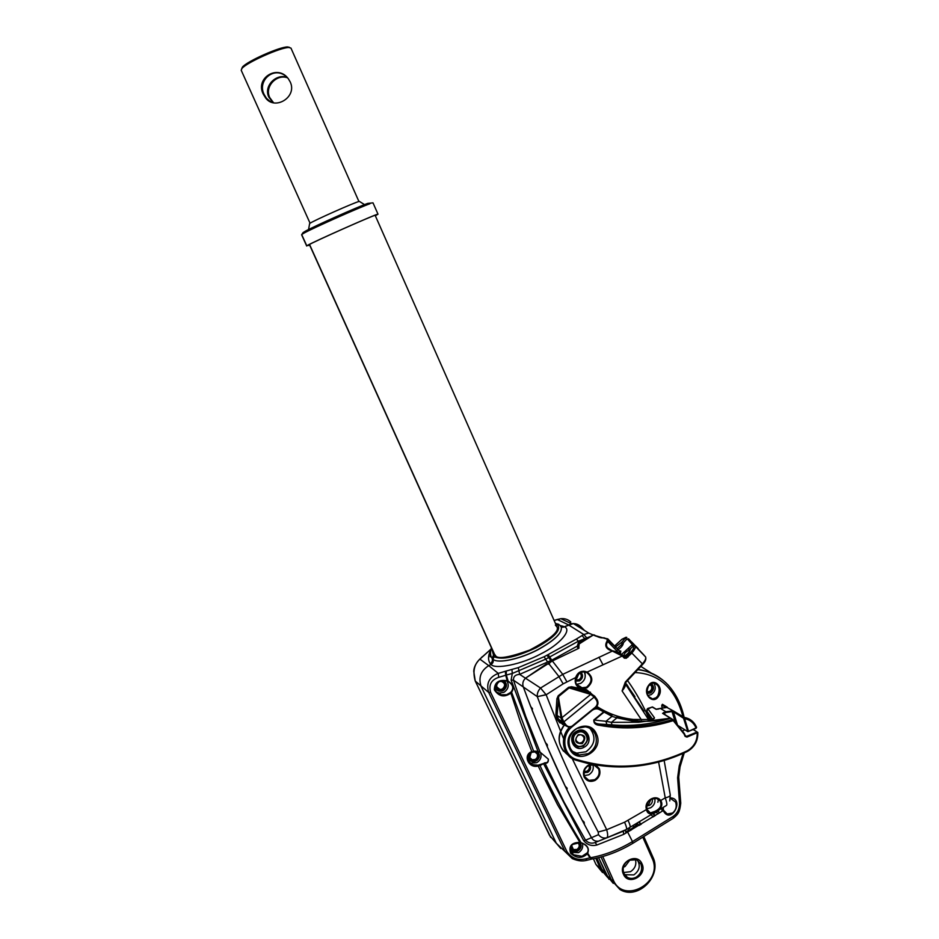 <?xml version="1.0" encoding="UTF-8"?>
<svg xmlns="http://www.w3.org/2000/svg" width="939" height="939" viewBox="0 0 939 939"><rect width="100%" height="100%" fill="white"/><g stroke="black" fill="none" stroke-linecap="round" stroke-linejoin="round"><path stroke-width="1.41" d="M491.062 649.095L479.899 659.143C474.183 664.225 472.622 671.491 475.204 680.928L549.456 835.217M584.469 630.445L580.772 626.665C578.295 624.189 575.184 623.214 571.464 623.719L564.398 626.806C572.414 629.869 559.726 644.741 540.348 654.131C522.002 664.213 495.006 669.718 491.062 664.46L488.738 665.645C480.745 670.775 478.221 677.735 481.179 686.515L556.311 843.257L549.526 835.381M640.832 666.397L651.701 673.333L640.832 666.397M580.772 626.665L573.33 623.555L563.283 627.17L561.205 626.865M559.421 624.94L557.86 624.059L556.029 624.799L558.658 624.224M570.783 621.958C567.954 619.388 564.644 618.296 560.841 618.684L554.127 620.491M573.33 623.555L588.73 633.086L596.253 636.255L588.73 633.086L583.812 634.518L568.318 624.787L557.273 619.494L560.841 618.684L571.464 623.719M554.104 620.456L557.602 619.376M560.759 848.469L556.311 843.257L565.078 851.603L488.726 692.477C485.933 683.475 489.113 677.101 498.269 673.38L505.276 671.291L505.745 675.258L506.344 675.035L508.175 681.233C513.257 684.461 514.396 688.111 511.579 692.207L533.587 751.094L537.977 751.353L511.121 680.059L512.307 673.463L545.759 659.131L578.412 641.184L590.842 636.313M555.372 625.128L556.921 626.818C559.597 631.325 550.489 639.083 529.619 650.117C509.008 657.488 497.682 659.366 495.616 655.751L492.787 658.427M492.787 658.509L493.045 659.307C497.94 663.979 520.288 658.955 537.648 649.87C554.597 640.468 562.473 632.851 561.276 627.029L562.919 626.231L564.398 626.806L561.205 626.876M491.707 648.415L493.891 656.631L492.952 659.237L492.13 658.427C492.846 660.61 492.189 662.324 490.181 663.556C487.846 660.011 488.01 655.551 490.674 650.175L490.933 649.729M560.97 626.454L561.264 627.017C562.449 632.792 554.562 640.375 537.601 649.776C520.241 658.861 497.916 663.932 493.045 659.307L493.891 656.631L495.616 655.751L493.926 653.321M492.952 659.237C493.679 661.443 493.057 663.18 491.062 664.46L488.738 665.645L479.899 659.143L479.101 659.788M561.041 626.207L562.637 627.217M576.1 677.406L577.99 674.249M658.579 798.725L657.852 802.258M578.401 648.497L577.192 646.173L551.745 660.176L552.367 660.962L577.978 648.685L577.192 646.173L578.764 641.736L576.393 639.036L548.153 654.577L551.745 660.152L519.643 674.378L525.488 678.193L552.367 660.962L550.054 662.089L549.245 664.225L546.51 663.92L525.488 678.193L540.559 688.029C538.106 690.635 537.014 693.51 537.284 696.644C555.172 744.075 575.478 789.194 598.202 832.024L606.688 829.736L624.588 822.188L646.501 809.535C643.438 801.131 655.845 793.443 660.786 800.662C666.385 808.984 648.027 820.158 646.501 809.535L646.83 809.136C645.879 804.911 647.276 801.589 650.985 799.159L656.572 798.467L660.105 800.885C662.148 805.286 660.434 808.772 654.941 811.331L650.363 812.963L646.865 809.254M577.778 646.302L578.764 641.736L586.323 639.224M583.377 639.67L579.117 642.241L580.912 640.609L585.56 639.694M548.27 662.993L544.104 656.737L518.316 667.629L519.643 674.378C515.347 674.625 513.304 676.549 513.492 680.176L525.793 716.574L540.101 752.162L548.341 759.135C548.576 762.034 547.472 763.419 545.043 763.29L564.116 802.223L585.572 840.205L583.624 840.499L543.47 763.513L538.047 765.203L532.331 764.616C526.321 760.226 526.227 755.965 532.073 751.834M529.127 762.233L530.84 763.172L536.768 762.691C540.653 760.144 541.885 756.74 540.488 752.479M580.678 640.785L580.936 642.546M580.725 640.75L580.959 642.522M671.455 798.432L670.317 798.326L675.575 802.035C676.996 806.437 676.01 810.099 672.582 813.021L667.206 813.96L663.427 810.216M670.352 797.845C685.47 798.514 670.657 825.721 663.18 810.486L663.169 807.552L663.18 810.486L662.171 811.226L623.696 834.36L596.969 844.994C591.558 846.368 587.11 844.877 583.624 840.499M538.153 751.634L540.101 752.162L548.27 759.099C548.364 761.799 547.273 763.02 544.972 762.761L540.019 765.625C552.015 791.906 565.701 817.599 581.1 842.682L579.856 842.365L557.543 804.723L538.153 766.013C528.54 768.771 522.507 754.956 531.838 751.564L520.582 722.549L510.875 693.076L510.523 692.489L506.684 694.696L501.203 694.813C492.811 693.17 493.304 682.184 500.569 680.939L504.842 680.564L508.14 681.491M496.52 692.09L499.266 693.146L503.879 692.36C508.41 689.203 509.384 685.294 506.802 680.658M587.356 852.741L590.643 857.73L590.009 857.788L587.309 853.833L587.685 853.211C589.539 848.398 587.345 844.889 581.1 842.682L583.882 844.02C587.943 846.614 589.105 849.525 587.356 852.741L582.016 856.298L573.529 854.795C568.494 849.455 569.28 845.476 575.877 842.858L579.891 842.647C581.722 845.898 581.03 848.668 577.825 851.004C573.929 852.436 571.475 851.18 570.454 847.248M571.029 852.342L578.518 852.659C582.004 850.382 583.33 847.295 582.485 843.363M537.143 751.47L538.81 753.501C541.897 759.674 531.533 765.179 528.915 758.747L528.704 754.745M537.484 751.517L538.833 753.324L538.094 759.287M537.448 760.027C533.892 762.632 530.969 762.198 528.657 758.724L528.211 755.649M648.614 685.763L653.133 682.993C659.025 684.472 660.563 688.792 657.758 695.928L656.079 697.736L652.523 698.945C646.854 696.961 645.504 692.618 648.497 685.928L648.485 685.552C653.955 676.773 664.601 687.982 658.509 696.339C653.227 705.271 641.959 693.921 648.485 685.552M647.699 695.517L651.067 694.672C655.516 691.444 656.396 687.548 653.72 682.982M503.433 680.505C507.412 683.768 507.318 687.148 503.175 690.646C498.269 691.996 495.71 690.106 495.475 684.989M503.844 680.505C507.483 683.968 507.248 687.371 503.14 690.705C498.586 692.125 495.921 690.494 495.135 685.81M579.985 842.67L580.548 843.609C583.565 849.642 573.389 855.218 570.83 848.926L570.396 847.389M580.173 842.706L580.842 847.178M576.64 851.556C573.893 852.166 571.863 851.274 570.56 848.879L570.243 847.929M536.991 751.446C540.171 754.745 539.855 757.914 536.052 760.977C530.711 762.257 528.305 760.109 528.833 754.545M528.868 754.498C528.364 759.897 530.699 761.975 535.876 760.731C539.608 757.691 539.878 754.592 536.685 751.411M651.384 683.475C654.506 686.796 654.19 689.965 650.445 692.994L647.018 693.522M651.537 683.404L653.532 688.357M651.114 692.583L647.041 693.628M535.207 759.463L532.19 759.78L529.96 757.785C529.185 755.484 529.854 753.653 531.955 752.268L534.878 751.928L537.202 753.947C537.965 756.247 537.308 758.078 535.207 759.463M577.802 842.6C579.962 844.994 579.68 847.283 576.969 849.466L573.377 849.56L571.581 845.417M502.306 689.097L500.053 689.543C495.968 687.688 495.616 685.094 498.985 681.773L501.133 681.315C505.311 683.111 505.698 685.705 502.306 689.097M649.988 684.367L651.49 686.069C652.218 688.346 651.56 690.142 649.53 691.491L646.818 691.82M503.281 680.505C507.33 683.698 507.283 687.066 503.151 690.588C498.186 691.902 495.663 689.977 495.581 684.801M495.651 684.684C495.686 689.742 498.128 691.632 502.975 690.365C507.025 686.855 507.037 683.58 502.987 680.529M570.489 847.154C571.499 850.934 573.893 852.119 577.649 850.746C580.748 848.469 581.417 845.769 579.645 842.635M534.138 751.353L537.894 753.829C537.519 760.567 534.761 762.034 529.608 758.219L531.239 752.315M651.314 683.498C654.436 686.785 654.131 689.93 650.422 692.935L646.994 693.452M646.959 693.217L650.222 692.712C653.802 689.825 654.107 686.785 651.138 683.592M578.659 842.576C580.748 845.276 580.325 847.8 577.379 850.159C573.518 851.333 571.44 849.936 571.147 845.969M500.992 680.845C506.098 682.7 506.673 685.67 502.705 689.754C497.212 690.541 495.405 688.205 497.259 682.747M650.492 683.979L652.206 685.928C652.91 690.318 651.138 692.513 646.865 692.501M625.409 682.911L634.94 696.644M623.555 831.05L598.789 841.074C595.561 841.614 593.131 840.499 591.5 837.717C565.689 790.345 542.965 740.085 523.305 686.961C522.225 683.651 522.941 680.728 525.488 678.193C522.953 680.716 522.225 683.639 523.305 686.961L530.688 706.621L532.483 708.64L532.108 710.271L545.418 742.573L547.284 744.592L546.944 746.118L547.484 745.836M511.121 680.059L513.492 680.176L537.284 696.644L546.146 694.79L563.635 738.829M623.144 831.273L595.103 842.529C591.488 843.832 588.307 843.058 585.572 840.205L598.483 834.677C600.76 837.494 603.495 838.55 606.688 837.846L626.348 829.501L666.514 805.416C667.218 804.829 666.796 802.305 665.235 797.821L658.615 762.057M596.969 844.994L595.103 842.529L606.688 837.846C607.979 836.989 607.979 834.278 606.688 829.736L572.18 758.512M623.696 834.36L623.296 831.191M582.696 641.466L582.368 639.917M661.619 808.549L662.171 811.226M627.581 680.564C636.173 692.665 643.461 705.682 649.412 719.626M511.919 669.519L512.307 673.463L506.344 675.035L506.25 671.021L518.316 667.629M544.972 762.761L543.47 763.513M683.111 753.418L679.249 765.813L677.606 777.821L679.531 803.584C679.437 809.054 677.371 813.28 673.345 816.273L632.487 841.602L632.675 843.422C619.529 851.215 606.136 856.391 592.486 858.939L590.643 857.73C605.021 855.03 618.965 849.654 632.475 841.59L627.663 832.083M683.357 718.124C675.822 688.991 659.765 673.791 635.175 672.547L635.081 672.547M576.393 639.036L582.063 635.55L584.598 638.497L586.535 639.095M544.104 656.737L548.153 654.577M511.309 691.679C513.938 687.935 512.894 684.543 508.152 681.503L507.283 680.81C498.902 679.284 494.571 682.277 494.313 689.801C498.879 696.609 504.396 697.7 510.875 693.076L511.309 691.679L510.523 692.489M507.236 681.115L505.745 675.258L498.715 677.336C491.25 679.848 488.55 684.86 490.616 692.348L566.98 851.685C571.628 858.246 577.837 860.64 585.607 858.892L590.009 857.788L591.863 859.056M583.882 844.02L581.206 842.929M538.047 765.203L538.153 766.013L540.019 765.625L540.019 764.816M532.19 751.81L533.833 751.376M653.133 682.993L648.614 685.834M679.249 765.813L680.071 766.752L678.721 777.116L677.606 777.821M665.692 682.641C657.652 675.094 648.333 670.775 637.734 669.707M679.531 803.584L680.752 803.08L678.733 777.187M673.345 816.273L673.204 818.292L632.909 843.281M663.979 811.308L667.206 813.96L663.427 810.157L663.251 807.505M582.063 635.55L583.812 634.518L586.359 637.452M580.619 640.821L580.865 642.581M556.311 843.257L481.296 686.773C478.162 677.935 480.639 670.88 488.738 665.645L498.269 673.38L498.715 677.336M586.934 853.34L587.309 853.833C582.203 858.692 576.64 858.504 570.619 853.269C568.459 846.121 571.534 842.483 579.856 842.365L581.135 842.905L579.95 842.67M580.584 642.757L580.396 640.985M557.86 624.059L557.062 624.259M585.607 858.892L587.227 860.194L591.171 859.22M566.98 851.685L565.078 851.603L572.356 858.657C578.624 861.274 582.837 861.298 586.758 860.312M580.149 641.173L580.29 642.933M578.8 643.79L577.884 646.466M659.659 812.834L657.593 811.096M655.445 815.533L653.38 813.878M627.956 828.609L628.766 830.44L625.714 832.13M637.452 823.198L637.816 824.031L630.773 829.325L631.466 829.935M659.565 812.892L657.946 810.873M655.962 812.118L658.133 813.82M639.905 821.778L639.342 822.423M626.489 684.062L628.238 686.749M629.306 827.834L630.48 830.487M629.47 831.062L628.766 830.44M637.816 824.031L639.377 825.358M653.415 816.813L651.232 815.029M653.321 813.749L654.401 816.202M639.412 822.576L641.325 824.207M639.236 822.177L640.386 824.771M630.222 859.584L625.069 866.497L623.379 867.237M602.545 872.519L595.948 864.443L593.401 858.774M600.056 860.817L601.664 864.396M263.319 94.217C254.751 78.148 277.921 63.793 288.402 78.864L290.198 81.904C297.593 97.034 274.822 110.884 265.584 97.891L263.319 94.217M290.973 48.124L288.954 47.502C281.043 47.161 246.734 62.444 241.992 68.406L241.194 70.237L310.07 223.236M289.4 47.314L287.627 46.95C279.998 46.621 247.039 61.293 242.473 67.056L241.687 68.758M285.022 75.531C272.662 66.552 257.051 81.482 264.27 94.71L266.5 98.36L270.573 101.799M273.155 102.703L268.847 97.151C263.237 85.813 276.723 73.031 287.264 77.514M287.58 77.855C276.958 73.653 264.211 86.447 269.751 97.621L273.601 102.809M359.625 201.556L359.355 201.392C355.904 201.803 312.311 221.205 309.694 223.482L309.588 223.811M306.689 246.018L301.63 234.809L303.062 232.602L305.433 231.147C314.612 226.076 357.442 207.003 367.724 203.411L373.006 202.859L378.006 214.198C379.685 212.378 311.22 242.708 307.147 245.595L309.741 245.314M306.795 245.842L301.689 234.539L304.166 233.013C313.837 227.696 359.144 207.531 369.954 203.728M375.33 215.747L378.006 214.198M304.635 232.766L303.004 232.872M309.67 245.149L308.297 245.173L308.943 244.762C313.943 241.652 369.473 216.921 375.6 215.078L375.283 215.653M581.711 742.667L579.011 743.113C575.196 741.059 574.961 738.406 578.307 735.167L580.912 734.709C584.809 736.716 585.079 739.369 581.711 742.667M582.297 743.594C575.22 743.711 573.858 740.73 578.248 734.65C585.326 734.544 586.675 737.526 582.297 743.594M562.461 724.497L563.036 723.828M595.772 764.992L599.305 768.724C600.854 773.56 599.446 777.457 595.08 780.415C590.291 782.398 586.617 781.225 584.081 776.905C582.52 772.046 583.929 768.149 588.307 765.191L591.535 764.205M622.627 655.105L622.264 656.021L587.133 672.066C593.425 677.042 593.354 682.313 586.934 687.876L581.922 688.78L586.523 689.684L591.781 694.038M576.429 684.238L582.579 688.111L581.922 688.78L581.03 687.888C576.476 686.151 574.785 682.747 575.971 677.676L579.962 672.688L583.6 671.843L586.687 672.5C592.532 677.148 592.462 682.054 586.488 687.207L581.03 687.888M584.128 775.673L588.8 774.792C592.603 772.328 593.976 768.947 592.908 764.663M646.748 808.761L650.574 807.81C654.154 805.498 655.551 802.293 654.753 798.209M576.839 684.261L580.701 683.369C585.349 680.106 586.382 676.057 583.812 671.197M584.422 823.151L583.858 823.456L591.5 837.717C593.119 840.487 595.549 841.614 598.789 841.074L623.942 830.827M546.944 746.118L565.231 786.213L567.168 788.22L566.874 789.652L582.121 820.111L584.128 822.118L583.858 823.456M594.704 696.257L596.875 699.215L596.371 700.036C597.873 702.654 597.509 705.048 595.291 707.231L572.062 726.129C569.668 727.185 567.661 726.774 566.029 724.885L563.811 721.891L594.187 697.043L590.69 694.391L591.147 693.804L594.68 696.198L594.164 697.02M612.51 650.938L607.556 647.781C606.019 645.774 606.136 643.72 607.897 641.607L618.461 652.652M641.513 719.92L622.088 690.951L625.315 682.078L642.417 663.803C645.14 660.798 646.196 658.497 645.598 656.901L635.093 646.044C635.996 646.983 634.94 649.295 631.924 652.992L626.36 658.227L625.597 657.1L624.752 657.476M623.355 642.898L623.296 643.555L623.355 642.898C623.144 645.116 621.407 647.394 618.132 649.694M618.132 649.706L616.407 650.504M630.386 648.826L630.315 649.565L630.386 648.826C629.881 651.725 627.71 654.248 623.836 656.373L623.778 656.244C623.813 653.978 625.48 652.006 628.778 650.328L629.623 651.22M589.997 764.921C591.288 767.938 590.525 770.414 587.708 772.351L583.788 772.715M583.952 771.541L586.992 771.201C589.223 769.687 589.856 767.726 588.906 765.32M587.133 766.4L584.633 769.546M650.973 799.218L648.779 804.265L646.771 804.758M652.077 798.702C652.875 801.507 652.03 803.737 649.518 805.416L646.548 805.991M594.845 635.48L594.223 634.964M594.352 635.081L593.389 634.952L579.117 643.931L578.764 648.333L552.367 660.962L562.731 674.355L540.559 688.029L546.146 694.79L563.13 683.862L558.775 676.326L549.245 664.225M580.983 672.254C583.424 675.458 582.966 678.334 579.598 680.881L575.548 681.139M575.548 679.965L578.894 679.789C581.64 677.665 581.98 675.317 579.903 672.735M575.701 678.791L576.781 678.404L579.023 673.31M585.267 676.045L584.856 671.326M626.36 658.227L624.329 658.18L622.264 656.021L612.369 651.079L562.731 674.355L566.956 681.949L563.13 683.862M564.304 724.814L559.386 722.267L557.179 719.286L555.865 714.708L556.921 698.698L558.165 695.799L568.611 687.301L571.581 686.749L581.053 688.616C576.135 686.726 574.328 683.052 575.619 677.594L566.956 681.949M644.025 711.163L625.28 683.756C625.867 685.294 624.799 687.7 622.088 690.951L624.846 683.686M660.105 800.885L665.235 797.821C668.721 797.082 670.387 796.084 670.258 794.828L664.143 760.508M628.015 820.24C629.928 824.372 630.585 826.778 629.963 827.435M575.983 677.641L575.619 677.594C577.79 671.96 581.628 670.129 587.133 672.066L586.687 672.5M586.523 689.684L586.617 690.904L571.651 687.97L571.581 686.749M590.349 694.273L569.128 687.923L558.682 696.433L557.156 714.955L558.282 718.875L562.684 722.279L561.135 718.347L590.69 694.391L590.76 693.686L568.611 687.301M561.135 718.347L561.862 717.56L558.165 695.799M555.865 714.708L561.076 717.959L558.212 698.933L556.921 698.698M624.329 658.18L624.728 657.3L622.674 655.14C619.799 653.004 616.477 651.56 612.697 650.844L612.369 651.079C606.007 649.142 604.258 645.786 607.11 641.02L607.897 641.607L608.003 639.119L607.157 639.107L607.11 641.02M628.027 657.077L627.006 656.197L624.693 657.253M645.668 657.03L634.717 645.703L645.598 656.901C646.337 659.237 645.398 661.702 642.804 664.284L630.902 652.1C633.426 649.272 634.318 647.206 633.579 645.891L630.362 648.72M598.202 832.024L598.483 834.677M546.064 694.672L537.284 696.644M607.157 639.107L592.943 634.928M591.077 693.78L586.617 690.904L591.159 693.804L571.569 687.947L586.605 690.893L589.434 692.419M613.003 651.091L608.542 648.802M625.656 656.983L630.902 652.1M621.677 654.295L633.132 643.943L643.966 655.058L628.484 638.778L626.783 639.201L623.343 642.804M614.669 648.685L615.55 647.006M615.55 646.994L621.958 642.076L625.855 637.534L621.97 639.33L614.622 646.044M587.298 779.018L587.345 779.734M619.13 652.922L619.423 651.056L607.04 638.978M607.639 638.766L619.646 651.22L607.885 638.99L604.258 638.004M578.67 643.966L578.964 648.192M578.213 644.612L593.084 634.834L594.141 634.893C598.131 637.335 601.441 638.285 604.07 637.757L603.988 638.004M561.862 717.56L563.811 721.891L562.684 722.279L563.799 721.868M626.806 637.405L625.855 637.534M626.642 639.342L625.562 638.32M621.958 642.076L621.806 644.412L622.604 645.257M621.806 644.412L617.099 648.614M632.956 646.009L631.877 644.893M628.942 647.957L628.778 650.328M634.893 645.809L633.402 645.703M638.156 648.567L635.867 646.208L638.156 648.567M578.753 644.06L577.814 645.598M577.814 645.48L578.224 644.577M631.818 642.135L635.82 646.278M559.914 722.889L560.618 721.95M580.455 691.057L579.034 690.893M576.687 690.188L574.269 688.745M576.839 684.93L577.591 684.766M628.649 860.277C623.707 863.657 622.123 868.047 623.895 873.47L627.393 877.343C630.222 878.81 633.144 878.763 636.184 877.179C641.102 873.81 642.675 869.42 640.914 864.021L636.665 859.76L628.649 860.277M642.018 863.892C637.217 851.779 617.674 862.565 623.426 874.209C628.297 886.299 647.734 875.465 642.018 863.892M601.054 857.014L611.43 880.089L619.916 889.479C637.593 900.724 662.511 876.122 652.898 857.096L643.954 836.907M642.933 837.518L652.124 858.281C664.037 882.425 623.508 905.137 613.226 879.866L602.826 856.685L603.46 856.333M623.543 872.566L630.48 871.685C635.093 868.587 636.724 864.467 635.363 859.314M633.895 827.599L630.057 829.548M628.707 830.299L625.667 831.989M633.837 827.447L633.062 825.698M572.59 751.446L576.71 753.148L585.983 751.763C595.056 744.862 596.394 737.08 589.974 728.406M583.999 747.291C573.835 753.207 566.252 736.258 576.804 731.141C586.992 725.284 594.493 742.186 583.999 747.291M576.886 731.798C570.478 737.913 570.877 742.96 578.095 746.951L583.272 746.141C589.739 739.826 589.223 734.756 581.711 730.929L576.886 731.798M574.105 744.65L574.973 745.05M693.287 729.439L697.806 732.467L686.961 737.103L685.094 736.364L684.097 734.04L673.251 720.636C648.919 728.335 624.318 729.896 599.458 725.331C595.443 724.943 593.565 723.159 593.824 719.99L605.995 721.305L612.005 716.351L600.033 709.907C597.345 708.335 594.669 708.522 591.993 710.483L572.227 726.68C560.524 735.542 563.212 755.848 576.499 759.451C613.977 770.661 650.762 767.844 686.855 751L687.606 750.613C694.203 746.552 697.395 740.636 697.184 732.878L696.984 731.915L693.088 729.521M593.824 719.99L603.425 712.091L603.66 710.999L600.256 708.804L595.842 707.583M599.458 725.331L599.211 724.051C595.725 723.711 594.011 722.467 594.058 720.342L603.671 712.455L603.624 710.964L611.841 714.825M599.211 724.063L608.93 725.577L599.352 724.075L611.864 724.838C631.759 726.551 651.326 724.368 670.552 718.3L672.477 719.497C651.619 726.07 630.445 728.101 608.93 725.577L607.474 724.532L599.211 724.051M672.758 719.474L670.763 718.276L673.509 720.119L684.39 733.582L673.521 720.143M684.097 734.04L685.435 735.976L684.402 733.664M650.187 719.579L650.481 719.556C653.38 719.204 654.683 718.605 654.424 717.736L648.027 708.968L652.288 706.985L655.95 709.25L660.375 708.382L665.857 711.75L662.582 713.358L670.34 718.147C659.577 720.847 648.872 721.798 638.238 720.999L616.935 716.645M600.033 709.907L600.291 708.839L611.911 714.861L612.005 716.351L616.935 717.842L611.465 722.337L605.995 721.305L606.805 724.509M684.883 729.826L682.336 731.035M663.615 712.49L665.375 714.931M661.737 705.999L662.453 704.309L667.383 707.278L666.185 707.478M663.087 713.464L666.221 712.443L665.857 711.75L672.676 710.917L684.202 717.408L684.613 718.675C689.965 719.697 693.768 722.772 696.022 727.901L696.503 727.244C694.097 721.715 689.989 718.441 684.202 717.408L684.202 717.408C690.036 718.476 694.156 721.774 696.585 727.326L696.057 728.3M658.039 709.156L660.258 708.417M656.22 709.238L652.018 707.032M652.981 719.039L654.424 717.736M652.499 719.192L646.842 711.199L648.027 708.968M611.864 724.838L611.465 722.337L638.473 722.244L616.935 717.842L616.958 716.657L635.374 720.741L633.438 719.45L650.481 719.556M663.122 713.499L670.399 718.206L638.473 722.244L638.238 720.999M688.087 731.551L696.022 727.901L687.876 731.681L677.77 725.389M671.831 710.835L683.533 718.229L684.167 717.408L674.108 711.351L673.498 712.161L677.512 725.072M662.3 707.83L661.725 706.058L662.418 704.309L666.866 707.49M656.455 709.368L652.488 706.961L649.037 708.088C647.499 708.182 646.76 709.203 646.795 711.128L650.704 719.509M687.829 731.669L683.533 718.229M584.528 732.397L583.917 731.645M683.827 718.758L684.613 718.675L688.44 731.035M560.266 625.609L562.919 626.231M557.801 624.059L556.123 623.613L556.968 624.212M482.4 656.631L481.519 657.417M491.062 664.46L490.181 663.556M490.616 692.348L488.726 692.477L475.275 681.068M493.808 656.572L492.869 659.178M493.104 655.868L492.13 658.427L491.203 656.748L490.181 656.795L490.569 651.901M649.084 697.442L649.753 697.196M546.991 655.211L550.888 660.645M625.386 830.041L626.078 833.01L625.386 830.041M506.25 671.021L505.276 671.291M658.509 696.339L657.758 695.928M562.766 627.217L561.276 627.029L559.538 625.01M557.179 624.329C561.956 629.4 554.984 637.17 536.251 647.652C516.027 657.218 501.931 660.234 493.984 656.701M595.76 858.293L600.678 869.221L595.948 864.443M607.944 877.789L600.678 869.221L601.817 869.091L596.852 858.058M606.84 875.852L601.817 869.091M309.53 244.433L494.876 655.035M576.264 740.941L579.011 743.113M583.189 745.824L578.436 746.681C571.288 743.007 570.795 738.148 576.957 732.115L581.91 731.305C588.835 735.037 589.293 739.862 583.26 745.789C589.328 739.92 588.87 735.084 581.91 731.305L581.394 730.894M577.403 732.796C585.384 728.124 591.382 741.376 583.142 745.449C575.184 750.144 569.128 736.88 577.403 732.796M584.41 776.447C582.919 771.928 584.234 768.302 588.342 765.567L593.777 764.816L598.566 768.853C600.044 773.36 598.742 776.976 594.645 779.71L588.917 780.391L584.445 776.53M576.499 759.451L575.83 760.156C562.895 756.588 559.069 737.62 569.316 727.502L564.914 725.284L566.029 724.885M576.03 753.97L575.525 752.832M576.71 754.287L576.147 753.008L576.722 754.287M624.588 822.188C626.43 826.449 627.017 828.891 626.348 829.501L623.473 831.085M603.002 664.8L598.941 657.194M559.386 722.267L560.489 721.856L558.282 718.875L557.179 719.286M562.696 722.302L564.914 725.284L560.489 721.856L562.801 723.652M589.88 692.935L590.396 692.149M625.691 682.5L642.781 664.307L625.714 682.547M648.614 719.685L625.245 683.698M596.887 699.25C598.589 702.196 598.202 704.978 595.76 707.595M632.193 644.342L627.275 638.86M619.212 650.833L620.808 651.044L620.374 653.509M634.635 645.621L633.579 645.891M595.572 707.818L595.291 707.231M596.371 700.036L594.187 697.043L594.68 696.198L596.875 699.215C598.683 702.302 598.272 705.154 595.619 707.783M620.749 650.985L619.364 650.985L620.808 651.044M633.379 644.119L628.743 638.966M578.987 687.019L580.255 686.562M606.43 874.972L611.43 880.089L613.226 879.866M624.588 874.714L633.837 874.902C639.424 870.782 640.656 865.887 637.534 860.206M609 879.28L598.624 857.636L606.488 875.101L613.273 883.376M652.124 858.281L652.898 857.096M596.5 734.11C604.845 751.083 576.663 766.177 569.504 748.465C561.076 731.375 589.504 716.375 596.5 734.11M570.09 747.726C567.426 739.65 569.762 733.206 577.074 728.382L585.337 726.845C589.938 727.596 593.248 730.096 595.267 734.333C597.897 742.373 595.572 748.794 588.307 753.618L578.987 755.003C574.938 754.04 571.992 751.658 570.137 747.855M686.972 751.564L687.594 751.247M686.855 751L686.796 751.646C654.483 766.87 621.195 770.719 586.945 763.219L575.936 760.191M596.218 707.22L600.291 708.839L596.84 706.457M685.094 736.364L686.08 736.458L685.435 736.035M686.961 737.103L685.482 736.082M696.773 732.162L686.55 736.399L685.259 735.577M687.759 751.153C694.602 746.881 697.935 740.707 697.747 732.62M596.852 706.445C608.038 713.663 620.233 718.006 633.438 719.45L650.457 719.532L654.037 718.323L653.063 719.063M663.145 713.523L670.681 718.182M687.747 751.223C694.719 746.939 698.076 740.695 697.806 732.502L696.984 731.915M564.409 724.908C556.498 736.681 557.66 746.693 567.907 754.944M666.279 707.49L660.375 708.382L666.995 707.49L674.143 711.351M658.122 709.109L655.95 709.25M666.221 712.443L671.995 711.562L675.387 722.443M661.807 705.095L665.739 707.478M662.324 707.83L661.76 706.093M557.613 624.083L555.418 623.437M560.747 626.137L563.283 627.17M550.735 837.412L475.287 681.127L473.761 671.362C473.855 667.336 475.838 663.274 479.735 659.19L491.074 649.025M556.358 843.363L553.705 840.264M491.414 647.757C490.334 651.42 490.264 654.424 491.203 656.748M530.84 763.172L532.331 764.616C524.056 757.573 527.507 756.118 532.108 751.846M499.266 693.146L501.203 694.813C491.132 692.207 494.196 679.014 504.842 680.564M571.593 852.706L573.529 854.795C569.445 849.725 569.128 846.285 572.59 844.466L579.903 842.67M648.016 696.104L652.523 698.945C646.994 697.548 645.668 693.205 648.567 685.916M529.913 757.679L532.19 759.78M571.886 848.023L573.377 849.56M496.813 686.914L500.053 689.543M646.818 691.527L647.499 691.926M578.471 648.462L577.896 646.537M637.722 669.718C642.734 669.108 660.657 675.446 669.671 686.832C676.655 695.189 681.479 705.377 684.144 717.408M684.238 752.902L680.129 766.6M680.752 803.162C679.636 812.364 678.557 813.737 673.603 818.022M242.473 67.056L241.992 68.406M287.627 46.95L288.954 47.502M358.921 201.498L290.949 48.077M266.5 98.36L265.584 97.891M272.04 101.236L271.171 100.778M556.921 626.818L375.107 215.254M494.149 653.826L309.389 244.516M359.355 201.392L364.555 204.62M305.433 231.147L304.166 233.013M309.647 223.517L308.567 229.527M578.436 746.681L583.213 745.836M584.516 776.647L588.917 780.391L584.445 776.483C583.131 768.877 586.241 764.992 593.777 764.816M656.572 798.467C649.553 798.256 646.314 801.836 646.865 809.183C648.274 812.118 649.436 813.374 650.363 812.963L647.429 810.58M576.898 680.247L575.595 679.39M581.84 688.052L581.041 687.9C576.499 686.174 574.821 682.77 576.006 677.676C578.729 673.674 576.452 673.427 583.6 671.843L583.6 671.843M670.282 795.169L669.765 800.908M594.68 696.198L591.147 693.804M626.067 637.252L621.947 639.271L614.576 646.009M628.484 638.778L633.132 643.943M625.139 875.054L627.393 877.343M625.339 875.171L624.177 874.033M576.71 753.148L578.987 755.003C574.914 754.052 571.968 751.646 570.126 747.784C565.337 738.195 574.973 725.002 585.337 726.845M687.665 751.27L686.961 751.634M686.867 751.681C654.53 766.893 621.219 770.743 586.945 763.219M563.482 751.177C557.367 742.585 557.66 733.817 564.339 724.849M695.987 728.335L688.029 731.61M646.807 711.152L650.692 719.509"/></g></svg>
